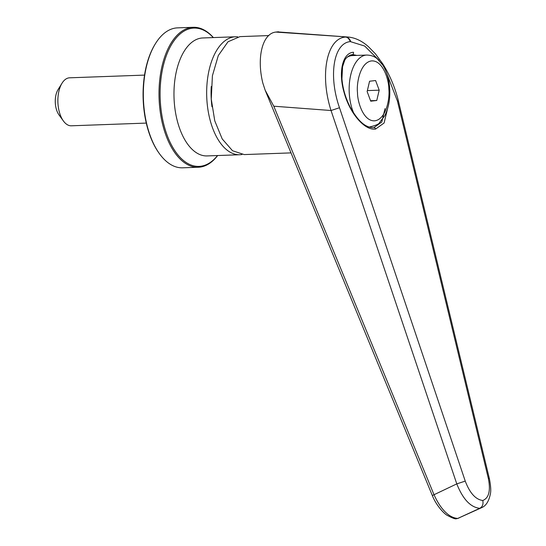 <?xml version="1.0" encoding="UTF-8"?>
<svg xmlns="http://www.w3.org/2000/svg" width="546" height="546" viewBox="0 0 546 546"><rect width="100%" height="100%" fill="white"/><g stroke="black" fill="none" stroke-linecap="round" stroke-linejoin="round"><path stroke-width="0.82" d="M217.54 155.542A69.219 36.295 -92.1 0 1 160.319 101.392A69.219 36.295 -92.1 0 1 175.935 38.261A69.219 36.295 -92.1 0 1 213.274 37.585M211.254 86.507A55.815 29.266 87.9 0 0 211.241 98.997A55.815 29.266 87.9 0 0 211.985 106.825M237.742 36.855A59.016 30.945 87.9 0 0 235.524 36.78A59.016 30.945 87.9 0 0 206.845 99.29A59.016 30.945 87.9 0 0 239.783 154.736A59.016 30.945 87.9 0 0 242.001 154.504M213.384 37.585A70.018 36.712 87.9 0 0 193.243 27.3A70.018 36.712 87.9 0 0 159.22 101.46A70.018 36.712 87.9 0 0 198.3 167.247A70.018 36.712 87.9 0 0 217.649 155.542M193.243 27.3L177.58 27.866A70.018 36.712 87.9 0 0 155.528 43.523A70.018 36.712 87.9 0 0 143.557 102.027A70.018 36.712 87.9 0 0 159.514 153.795A70.018 36.712 87.9 0 0 182.644 167.813L198.3 167.247M155.528 43.523L155.125 44.165A69.219 36.295 87.9 0 0 143.291 102.006A69.219 36.295 87.9 0 0 159.07 153.18L159.514 153.795M144.547 75.102L69.608 77.812A24.004 12.585 87.9 0 0 62.046 83.183A24.004 12.585 87.9 0 0 57.944 103.242A24.004 12.585 87.9 0 0 63.411 120.987A24.004 12.585 87.9 0 0 71.342 125.798L146.28 123.089M62.046 83.183L58.047 89.633A16.005 8.395 87.9 0 0 55.31 103.01A16.005 8.395 87.9 0 0 58.954 114.837L63.411 120.987M352.122 54.805L357.009 55.412M356.456 55.433A36.807 19.301 87.9 0 0 352.586 54.771M268.837 35.579L239.947 36.623L227.996 41.783L218.298 55.562L212.408 75.757L211.268 99.126L214.762 120.85L222.202 138.923L232.514 150.737L244.212 154.579L291.018 152.887M384.998 108.64L381.804 122.004L373.86 127.641L373.061 127.696M482.78 500.498C483.517 504.197 482.514 506.804 479.77 508.312L481.429 507.766C485.831 506.026 488.8 501.508 490.315 494.212C491.107 491.127 490.799 485.988 489.407 478.801A6.402 1.112 166.5 0 0 488.349 478.46C490.772 490.704 488.916 498.054 482.78 500.498C475.662 499.57 469.819 493.106 465.247 481.101L339.496 107.733C328.207 75.696 333.579 42.977 350.355 41.605C348.955 38.513 347.283 36.998 345.338 37.073C326.692 38.561 319.608 74.918 331.033 110.517L339.496 107.733M489.407 478.801L398.512 101.44A6.402 1.112 166.5 0 0 397.454 101.099L488.349 478.46M398.512 101.44C395.202 87.831 389.974 75.334 382.835 63.957L375.389 53.795L368.475 46.724C362.08 41.005 355.371 37.783 348.348 37.053L275.86 32.078C262.524 33.347 256.402 57.439 262.872 83.204L265.158 90.192L273.792 106.211L331.033 110.517L456.784 483.886L465.247 481.101M273.792 106.211L433.968 494.594C439.899 507.766 448.177 517.738 457.76 518.434L456.476 518.7C455.61 519.301 452.477 518.154 447.078 515.267C443.884 513.581 435.954 505.009 432.33 495.536L456.784 483.886C462.899 499.201 470.556 507.343 479.77 508.312L457.76 518.434L481.429 507.766M348.348 37.053L277.648 31.907M353.767 113.24A36.009 18.878 -92.1 0 1 349.263 93.202A36.009 18.878 -92.1 0 1 366.755 55.057L352.457 55.576A36.009 18.878 87.9 0 0 346.915 57.398M275.86 32.078L278.508 31.77M375.607 80.535L369.574 81.224L367.137 91.551L370.727 101.187L376.754 100.498L379.197 90.172L375.607 80.535M379.197 90.172L367.362 90.595M376.754 100.498L370.55 100.723M235.524 36.78L202.832 37.961A59.016 30.945 87.9 0 0 174.154 100.471A59.016 30.945 87.9 0 0 207.098 155.924L239.783 154.736M357.5 92.656C356.367 83.968 359.869 62.654 371.437 60.92C383.06 59.999 388.957 80.235 388.834 89.066C389.967 97.754 386.466 119.062 374.89 120.802C363.274 121.724 357.377 101.488 357.5 92.656M369.362 127.034A36.009 18.878 -92.1 0 1 369.014 127.041L369.362 127.034C375.668 125.546 379.067 124.065 379.552 122.584L384.65 115.834C388.561 108.19 390.247 99.215 389.714 88.902C389.148 79.634 386.848 71.71 382.814 65.124L377.245 58.756C376.501 58.183 373.314 55.214 366.755 55.057M350.355 41.605L364.694 46.055L379.074 60.394M385.81 70.96L397.454 101.099M352.709 54.764L352.04 54.818A2 1.699 83.5 0 0 353.426 52.252C342.444 52.969 338.042 72.488 344.246 92.977C349.89 113.527 364.912 130.828 375.587 129.061L384.091 123.007L387.571 108.661M373.86 127.641A2 1.699 83.5 0 1 375.587 129.061M373.075 127.696C366.605 127.286 359.616 123.799 350.245 107.255C345.488 97.959 342.717 88.445 341.939 78.699L342.56 66.701L344.587 60.702C345.543 57.501 351.133 54.225 352.04 54.818A2 1.699 83.5 0 1 351.924 54.825M345.72 37.039A6.402 5.433 86 0 1 350.655 41.585M458.988 517.997L457.282 518.604M432.33 495.536L265.158 90.192"/></g></svg>
